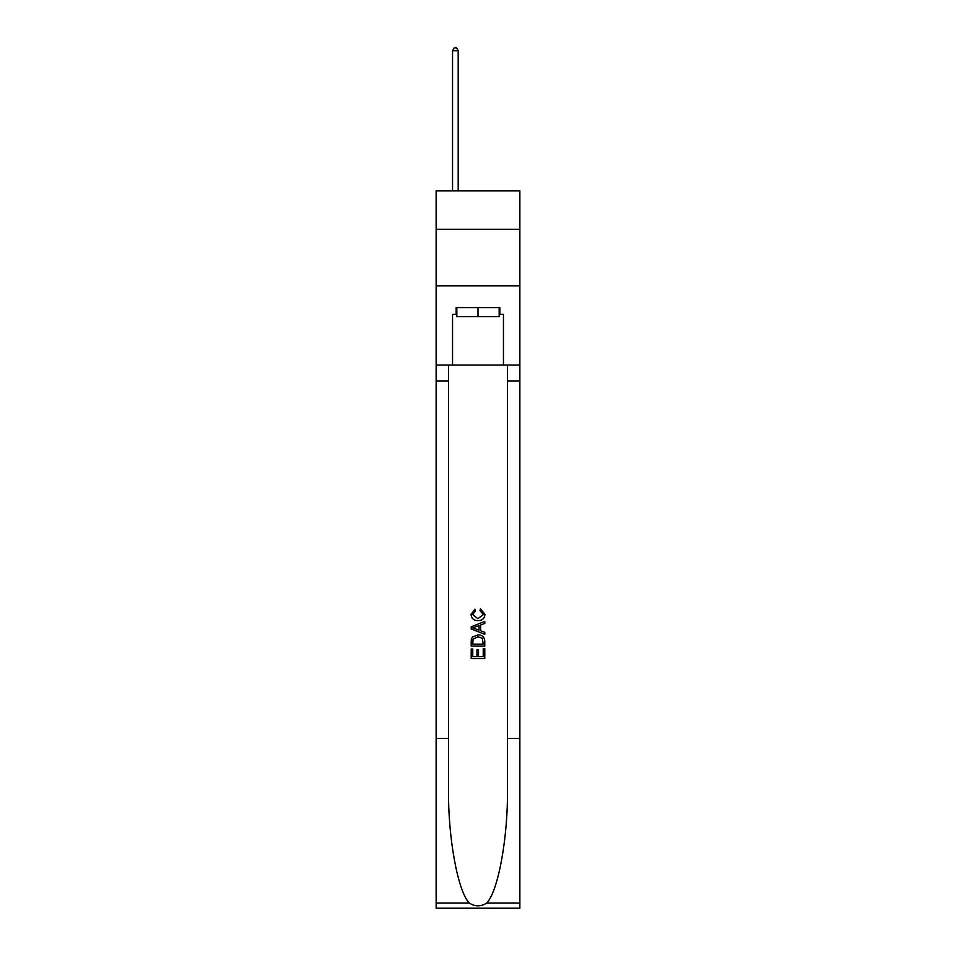 <?xml version="1.0" encoding="UTF-8"?>
<svg xmlns="http://www.w3.org/2000/svg" width="956" height="956" viewBox="0 0 956 956"><rect width="100%" height="100%" fill="white"/><g stroke="black" fill="none" stroke-linecap="round" stroke-linejoin="round"><path stroke-width="1.43" d="M519.861 229.297L519.861 190.818L436.139 190.818L436.139 229.297L519.861 229.297L519.861 285.868L436.139 285.868L436.139 229.297M499.163 307.593L499.163 316.651L456.837 316.651L456.837 307.593M478 307.593L478 316.651M483.222 648.682L483.222 656.688L478.514 656.688L483.222 656.688L483.222 648.682L484.788 648.682L484.788 658.6L471.2 658.6L471.2 649.028L471.2 658.6M476.948 649.554L476.948 656.688L472.766 656.688L476.948 656.688L476.948 649.554L478.514 649.554L478.514 656.688M472.372 637.055L471.404 639.026L472.372 637.055L477.916 634.927C482.266 634.904 484.549 636.995 484.788 641.201L484.788 646.065L471.2 646.065L471.2 641.428L471.2 646.065M480.438 608.817L479.996 610.729L480.438 608.817L484.955 614.361C484.596 618.532 482.23 620.623 477.892 620.647L477.892 620.647C473.722 620.563 471.439 618.472 471.033 614.397L474.977 609.163L475.383 611.075L472.599 614.493L477.88 618.735L483.389 614.541L479.996 610.729M486.759 903.038L519.861 903.038L519.861 908.2L436.139 908.2L436.139 738.474L448.519 738.474L448.519 788.927C447.922 837.157 457.709 891.04 469.241 903.038C475.072 906.754 480.916 906.754 486.759 903.038C498.291 891.04 508.078 837.157 507.481 788.927L507.481 365.072M471.2 626.801L471.2 628.952L484.788 634.342L471.2 628.952L471.2 626.801L484.788 621.4L471.2 626.801M507.481 738.474L519.861 738.474L519.861 285.868M436.139 738.474L436.139 285.868M448.519 365.072L448.519 738.474M519.861 903.038L519.861 738.474M436.139 365.072L452.547 365.072L452.547 314.381L456.837 314.381M499.163 314.381L499.833 314.381L499.833 307.593L456.167 307.593L456.167 314.381M499.833 314.381L503.454 314.381L503.454 365.072L519.861 365.072M452.547 365.072L503.454 365.072M484.788 621.4L484.788 623.432L480.605 624.985L480.605 630.769L484.788 632.31L484.788 634.342M475.275 628.809L479.04 630.195L479.04 625.559L472.766 627.877L475.275 628.809M479.04 625.559L479.04 630.195M471.2 641.428L471.404 639.026M482.254 638.142L483.222 644.153L482.254 638.142L477.892 636.839L473.053 639.158L472.766 644.153L483.222 644.153L472.766 644.153M471.2 649.028L472.766 649.028L472.766 656.688M458.199 190.818L458.199 50.74L452.547 50.74L452.547 190.818M452.547 50.74L454.243 47.8L456.502 47.8L458.199 50.74M507.481 380.918L519.861 380.918M448.519 380.918L436.139 380.918M436.139 903.038L469.241 903.038"/></g></svg>
